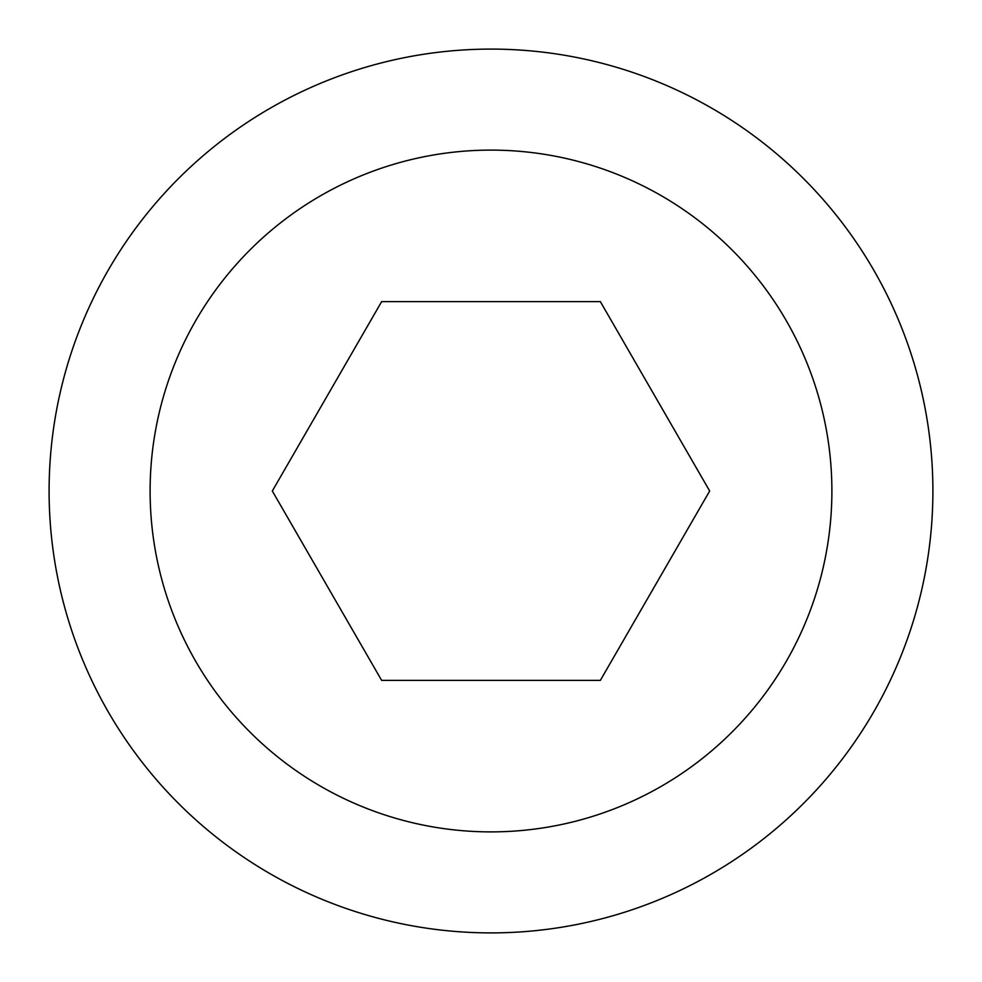 <?xml version="1.0" encoding="UTF-8"?>
<svg xmlns="http://www.w3.org/2000/svg" width="982" height="982" viewBox="0 0 982 982"><rect width="100%" height="100%" fill="white"/><g stroke="black" fill="none" stroke-linecap="round" stroke-linejoin="round"><path stroke-width="1.47" d="M49.1 491A441.9 441.9 0 0 0 491 932.9A441.9 441.9 0 0 0 932.9 491A441.9 441.9 0 0 0 491 49.1A441.9 441.9 0 0 0 49.1 491M150.111 491A340.889 340.889 0 0 0 491 831.889A340.889 340.889 0 0 0 831.889 491A340.889 340.889 0 0 0 491 150.111A340.889 340.889 0 0 0 150.111 491M709.679 491L600.346 680.391L381.654 680.391L272.321 491L381.654 301.609L600.346 301.609L709.679 491"/></g></svg>
